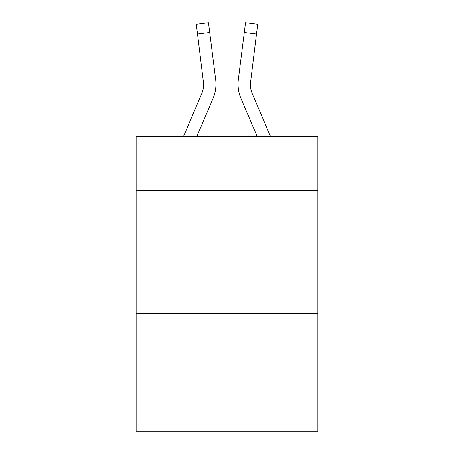 <?xml version="1.0" encoding="UTF-8"?>
<svg xmlns="http://www.w3.org/2000/svg" width="454" height="454" viewBox="0 0 454 454"><rect width="100%" height="100%" fill="white"/><g stroke="black" fill="none" stroke-linecap="round" stroke-linejoin="round"><path stroke-width="0.68" d="M317.857 190.657L317.857 136.637L136.143 136.637L136.143 190.657L317.857 190.657L317.857 431.3L136.143 431.3L136.143 190.657M317.857 313.436L136.143 313.436M213.005 98.518L196.775 136.637L213.005 98.518A36.831 36.831 -51 0 0 215.661 79.473L209.72 32.444L197.535 33.982L196.304 24.238L208.488 22.7L209.72 32.444M183.433 136.637L201.712 93.706A24.556 24.556 -23.6 0 0 203.67 84.132L197.535 33.982M215.474 77.997L215.661 79.473L215.474 77.997M270.567 136.637L252.288 93.706A24.556 24.556 23.6 0 1 250.33 84.132L256.465 33.982L244.28 32.444L245.512 22.7L257.696 24.238L245.512 22.7L257.696 24.238L245.512 22.7L257.696 24.238L245.512 22.7L257.696 24.238L245.512 22.7L257.696 24.238L256.465 33.982M240.995 98.518L257.225 136.637L240.995 98.518A36.831 36.831 51 0 1 238.339 79.473L244.28 32.444M250.358 85.29L250.523 81.011A24.556 24.556 51 0 0 252.288 93.706A24.556 24.556 51 0 1 250.33 84.132L250.523 81.011M201.712 93.706A24.556 24.556 -51 0 0 203.67 84.132A24.556 24.556 -51 0 1 201.712 93.706A24.556 24.556 -51 0 0 203.67 84.132A24.556 24.556 -51 0 1 201.712 93.706A24.556 24.556 -51 0 0 203.67 84.132A24.556 24.556 -51 0 1 201.712 93.706A24.556 24.556 -51 0 0 203.67 84.132A24.556 24.556 -51 0 1 201.712 93.706A24.556 24.556 -51 0 0 203.67 84.132A24.556 24.556 -51 0 1 201.712 93.706A24.556 24.556 -51 0 0 203.67 84.132A24.556 24.556 -51 0 1 201.712 93.706A24.556 24.556 -51 0 0 203.67 84.132A24.556 24.556 -51 0 1 201.712 93.706A24.556 24.556 -51 0 0 203.67 84.132A24.556 24.556 -51 0 1 201.712 93.706A24.556 24.556 -51 0 0 203.67 84.132A24.556 24.556 -51 0 1 201.712 93.706A24.556 24.556 -51 0 0 203.67 84.132A24.556 24.556 -51 0 1 201.712 93.706A24.556 24.556 -51 0 0 203.67 84.132A24.556 24.556 -51 0 1 201.712 93.706A24.556 24.556 -51 0 0 203.67 84.132A24.556 24.556 -51 0 1 201.712 93.706A24.556 24.556 -51 0 0 203.67 84.132A24.556 24.556 -51 0 1 201.712 93.706A24.556 24.556 -51 0 0 203.67 84.132A24.556 24.556 -51 0 1 201.712 93.706A24.556 24.556 -51 0 0 203.67 84.132A24.556 24.556 -51 0 1 201.712 93.706A24.556 24.556 -51 0 0 203.67 84.132A24.556 24.556 -51 0 1 201.712 93.706A24.556 24.556 -51 0 0 203.67 84.132A24.556 24.556 -51 0 1 201.712 93.706A24.556 24.556 -51 0 0 203.67 84.132A24.556 24.556 -51 0 1 201.712 93.706A24.556 24.556 -51 0 0 203.67 84.132A24.556 24.556 -51 0 1 201.712 93.706A24.556 24.556 -51 0 0 203.67 84.132A24.556 24.556 -51 0 1 201.712 93.706A24.556 24.556 -51 0 0 203.67 84.132A24.556 24.556 -51 0 1 201.712 93.706A24.556 24.556 -51 0 0 203.67 84.132A24.556 24.556 -51 0 1 201.712 93.706A24.556 24.556 -51 0 0 203.67 84.132A24.556 24.556 -51 0 1 201.712 93.706A24.556 24.556 -51 0 0 203.67 84.132A24.556 24.556 -51 0 1 201.712 93.706A24.556 24.556 -51 0 0 203.67 84.132A24.556 24.556 -51 0 1 201.712 93.706A24.556 24.556 -51 0 0 203.67 84.132A24.556 24.556 -51 0 1 201.712 93.706A24.556 24.556 -51 0 0 203.67 84.132A24.556 24.556 -51 0 1 201.712 93.706A24.556 24.556 -51 0 0 203.67 84.132A24.556 24.556 -51 0 1 201.712 93.706A24.556 24.556 -51 0 0 203.67 84.132A24.556 24.556 -51 0 1 201.712 93.706A24.556 24.556 -51 0 0 203.67 84.132A24.556 24.556 -51 0 1 201.712 93.706A24.556 24.556 -51 0 0 203.477 81.011L203.67 84.132M252.288 93.706A24.556 24.556 51 0 1 250.33 84.132A24.556 24.556 51 0 0 252.288 93.706A24.556 24.556 51 0 1 250.33 84.132A24.556 24.556 51 0 0 252.288 93.706A24.556 24.556 51 0 1 250.33 84.132A24.556 24.556 51 0 0 252.288 93.706A24.556 24.556 51 0 1 250.33 84.132A24.556 24.556 51 0 0 252.288 93.706A24.556 24.556 51 0 1 250.33 84.132A24.556 24.556 51 0 0 252.288 93.706A24.556 24.556 51 0 1 250.33 84.132A24.556 24.556 51 0 0 252.288 93.706A24.556 24.556 51 0 1 250.33 84.132A24.556 24.556 51 0 0 252.288 93.706A24.556 24.556 51 0 1 250.33 84.132A24.556 24.556 51 0 0 252.288 93.706A24.556 24.556 51 0 1 250.33 84.132A24.556 24.556 51 0 0 252.288 93.706A24.556 24.556 51 0 1 250.33 84.132A24.556 24.556 51 0 0 252.288 93.706A24.556 24.556 51 0 1 250.33 84.132A24.556 24.556 51 0 0 252.288 93.706A24.556 24.556 51 0 1 250.33 84.132A24.556 24.556 51 0 0 252.288 93.706A24.556 24.556 51 0 1 250.33 84.132A24.556 24.556 51 0 0 252.288 93.706A24.556 24.556 51 0 1 250.33 84.132A24.556 24.556 51 0 0 252.288 93.706A24.556 24.556 51 0 1 250.33 84.132A24.556 24.556 51 0 0 252.288 93.706A24.556 24.556 51 0 1 250.33 84.132A24.556 24.556 51 0 0 252.288 93.706A24.556 24.556 51 0 1 250.33 84.132A24.556 24.556 51 0 0 252.288 93.706A24.556 24.556 51 0 1 250.33 84.132A24.556 24.556 51 0 0 252.288 93.706A24.556 24.556 51 0 1 250.33 84.132A24.556 24.556 51 0 0 252.288 93.706A24.556 24.556 51 0 1 250.33 84.132A24.556 24.556 51 0 0 252.288 93.706A24.556 24.556 51 0 1 250.33 84.132A24.556 24.556 51 0 0 252.288 93.706A24.556 24.556 51 0 1 250.33 84.132A24.556 24.556 51 0 0 252.288 93.706A24.556 24.556 51 0 1 250.33 84.132A24.556 24.556 51 0 0 252.288 93.706A24.556 24.556 51 0 1 250.33 84.132A24.556 24.556 51 0 0 252.288 93.706A24.556 24.556 51 0 1 250.33 84.132A24.556 24.556 51 0 0 252.288 93.706A24.556 24.556 51 0 1 250.33 84.132A24.556 24.556 51 0 0 252.288 93.706A24.556 24.556 51 0 1 250.33 84.132A24.556 24.556 51 0 0 252.288 93.706A24.556 24.556 51 0 1 250.33 84.132A24.556 24.556 51 0 0 252.288 93.706A24.556 24.556 51 0 1 250.33 84.132A24.556 24.556 51 0 0 252.288 93.706A24.556 24.556 51 0 1 250.33 84.132M215.905 85.874L215.951 84.069M238.095 85.885L238.049 84.069M257.696 24.238L245.512 22.7M196.304 24.238L208.488 22.7"/></g></svg>
